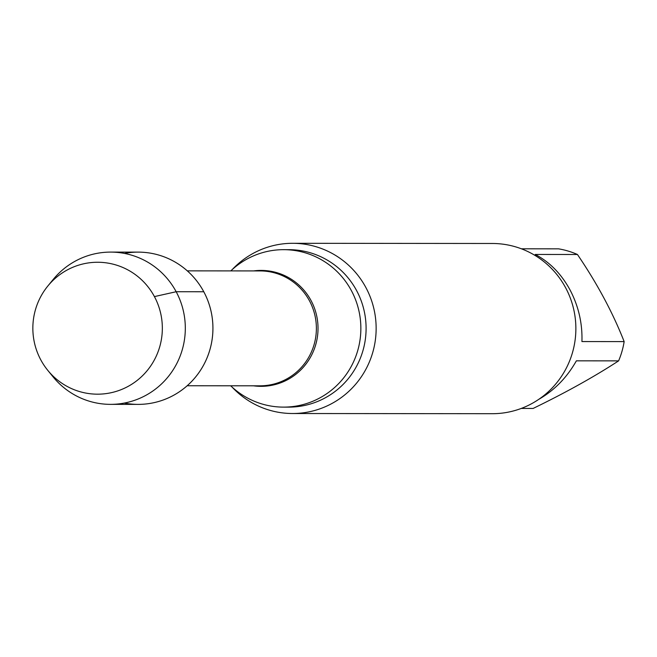 <?xml version="1.0" encoding="UTF-8"?>
<svg xmlns="http://www.w3.org/2000/svg" width="657" height="657" viewBox="0 0 657 657"><rect width="100%" height="100%" fill="white"/><g stroke="black" fill="none" stroke-linecap="round" stroke-linejoin="round"><path stroke-width="0.99" d="M521.231 408.44L533.09 408.457C565.759 392.607 594.265 376.74 618.598 360.874L576.378 360.833C566.942 377.529 554.385 390.381 538.707 399.382M535.225 254.456C549.605 261.971 561.193 273.764 569.989 289.844C578.53 306.105 582.513 323.343 581.93 341.558L624.15 341.599C612.809 312.65 597.238 283.619 577.446 254.497L535.225 254.456M521.387 248.798L558.524 248.839A80.852 79.366 -89.9 0 1 577.446 254.497M124.321 403.061A76.13 74.734 -89.9 0 0 198.636 373.036A76.13 74.734 -89.9 0 0 203.785 291.757A76.13 74.734 -89.9 0 0 124.46 253.421M230.689 385.79A78.725 77.28 -89.9 0 0 283.512 407.118A78.725 77.28 -89.9 0 0 351.405 290.657A78.725 77.28 -89.9 0 0 283.66 249.668A78.725 77.28 -89.9 0 0 230.804 270.898M232.143 387.145A85.106 83.546 -89.9 0 0 292.521 413.516A85.106 83.546 -89.9 0 0 365.916 287.602A85.106 83.546 -89.9 0 0 292.677 243.295A85.106 83.546 -89.9 0 0 252.551 253.717A85.106 83.546 -89.9 0 0 232.25 269.551M292.521 413.516L492.241 413.705A85.106 83.546 -89.9 0 0 565.644 287.791A85.106 83.546 -89.9 0 0 492.405 243.484L292.677 243.295M618.598 360.874A80.852 79.366 -89.9 0 0 624.15 341.599M47.772 370.343L53.077 376.855A76.13 74.734 -89.9 0 0 110.507 404.359L138.126 404.384A76.13 74.734 -89.9 0 0 212.925 328.328A76.13 74.734 -89.9 0 0 138.266 252.124L110.655 252.099A76.13 74.734 -89.9 0 0 74.758 261.42A76.13 74.734 -89.9 0 0 53.168 279.496L47.854 285.992A65.963 64.747 -89.9 0 0 47.772 370.343A65.963 64.747 -89.9 0 0 128.632 386.102A65.963 64.747 -89.9 0 0 154.42 296.594A65.963 64.747 -89.9 0 0 66.562 270.331A65.963 64.747 -89.9 0 0 47.854 285.992M110.507 404.359A76.13 74.734 -89.9 0 0 185.315 328.303A76.13 74.734 -89.9 0 0 110.655 252.099M154.42 296.594L176.166 291.733L203.785 291.757M187.179 385.749L259.934 385.823A57.446 56.395 -89.9 0 0 309.48 300.832A57.446 56.395 -89.9 0 0 260.049 270.922L187.286 270.856M253.479 385.815A57.964 56.904 -89.9 0 0 307.993 361.235A57.964 56.904 -89.9 0 0 311.057 300.586A57.964 56.904 -89.9 0 0 253.594 270.922M283.512 407.118L288.735 407.126A78.725 77.28 -89.9 0 0 356.636 290.657A78.725 77.28 -89.9 0 0 288.891 249.676L283.66 249.668"/></g></svg>
